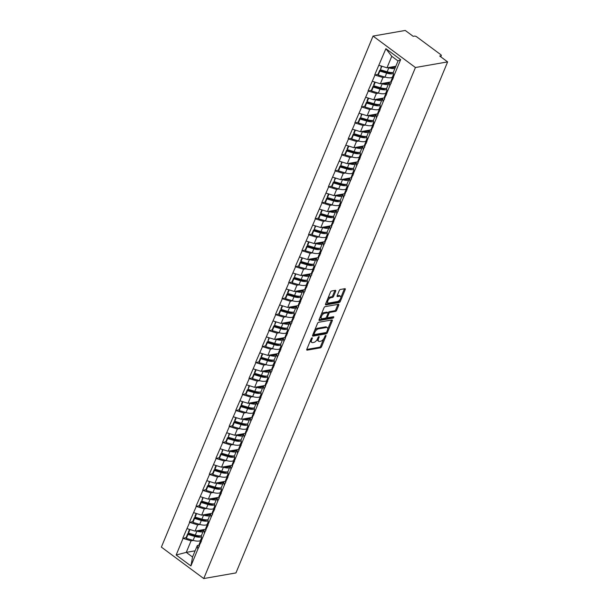 <?xml version="1.0" encoding="UTF-8"?>
<svg xmlns="http://www.w3.org/2000/svg" width="609" height="609" viewBox="0 0 609 609"><rect width="100%" height="100%" fill="white"/><g stroke="black" fill="none" stroke-linecap="round" stroke-linejoin="round"><path stroke-width="0.91" d="M312.052 337.805A0.83 0.403 126.6 0 0 311.245 338.596L306.814 349.277A1.188 0.579 126.6 0 0 306.845 350.099A1.188 0.579 126.6 0 0 307.134 350.152L320.395 347.838A1.188 0.579 126.6 0 0 321.552 346.704L325.975 336.023A0.83 0.403 126.6 0 0 325.952 335.445A0.83 0.403 126.6 0 0 325.754 335.407A0.83 0.403 126.6 0 0 324.947 336.198L324.369 337.584A3.799 1.85 126.6 0 1 320.684 341.215L319.573 341.405A3.799 1.85 126.6 0 1 318.644 341.238A3.799 1.85 126.6 0 1 318.553 338.604L319.124 337.219A0.83 0.403 126.6 0 0 319.101 336.64A0.83 0.403 126.6 0 0 318.903 336.602A0.83 0.403 126.6 0 0 318.096 337.401L317.517 338.779A3.799 1.85 126.6 0 1 313.833 342.41L312.721 342.601A3.799 1.85 126.6 0 1 311.793 342.433A3.799 1.85 126.6 0 1 311.701 339.799L312.272 338.414A0.83 0.403 126.6 0 0 312.25 337.843A0.83 0.403 126.6 0 0 312.052 337.805M335.681 291.224A1.188 0.579 126.6 0 0 335.65 290.402A1.188 0.579 126.6 0 0 335.361 290.348L331.639 290.995A1.188 0.579 126.6 0 0 330.489 292.13L325.571 303.99A1.188 0.579 126.6 0 0 325.602 304.82A1.188 0.579 126.6 0 0 325.899 304.865L339.152 302.551A1.188 0.579 126.6 0 0 340.309 301.417L345.219 289.557A1.188 0.579 126.6 0 0 345.189 288.727A1.188 0.579 126.6 0 0 344.9 288.681L340.408 289.465A1.188 0.579 126.6 0 0 339.259 290.6L337.15 295.677A1.188 0.579 126.6 0 0 337.18 296.499A1.188 0.579 126.6 0 0 337.47 296.553L339.7 296.164A3.174 1.545 126.6 0 1 340.477 296.301A3.174 1.545 126.6 0 1 340.241 299.148A3.174 1.545 126.6 0 1 337.47 301.539L328.746 303.069A3.174 1.545 126.6 0 1 327.969 302.924A3.174 1.545 126.6 0 1 328.205 300.077A3.174 1.545 126.6 0 1 330.969 297.687L332.423 297.436A1.188 0.579 126.6 0 0 333.58 296.301L335.681 291.224L334.836 290.592A1.188 0.579 126.6 0 0 334.897 290.424M447.623 61.89L235.949 572.924L203.749 578.55L415.429 67.515L447.623 61.89L439.698 56.013L440.901 55.8A1.812 0.723 22.5 0 0 441.304 55.548A1.812 0.723 22.5 0 0 440.756 54.658L416.769 36.867A1.812 0.723 22.5 0 0 414.371 36.121L413.176 36.327L405.251 30.45L373.051 36.076L415.429 67.515M318.69 322.26A1.188 0.579 126.6 0 0 317.54 323.394L312.623 335.254A1.188 0.579 126.6 0 0 312.653 336.077A1.188 0.579 126.6 0 0 312.942 336.13L326.203 333.816A1.188 0.579 126.6 0 0 327.36 332.681L332.27 320.814A1.188 0.579 126.6 0 0 332.24 319.991A1.188 0.579 126.6 0 0 331.951 319.938L318.69 322.26M319.101 319.626L324.011 307.758A1.188 0.579 126.6 0 1 325.168 306.624L338.429 304.31A1.188 0.579 126.6 0 1 338.718 304.363A1.188 0.579 126.6 0 1 338.749 305.185L336.648 310.263A1.188 0.579 126.6 0 1 335.49 311.397L330.116 312.333A1.188 0.579 126.6 0 0 328.959 313.468L327.566 316.84A1.188 0.579 126.6 0 0 327.596 317.662A1.188 0.579 126.6 0 0 327.886 317.715L333.488 316.733A0.83 0.403 126.6 0 1 333.686 316.771A0.83 0.403 126.6 0 1 333.625 317.517A0.83 0.403 126.6 0 1 332.902 318.142L319.421 320.501A1.188 0.579 126.6 0 1 319.131 320.448A1.188 0.579 126.6 0 1 319.101 319.626M373.051 36.076L161.377 547.11L203.749 578.55M378.06 74.283L374.969 75.052L382.954 77.541L385.261 77.137M374.71 74.869L385.893 48.682L400.638 59.621L190.914 565.944L176.168 555.005L183.058 538.364L191.051 540.853L193.35 540.449M186.148 537.587L183.058 538.364M182.807 538.173L189.673 522.385L197.666 524.874L199.973 524.471M192.764 521.616L189.673 522.385M189.422 522.195L196.296 506.406L204.281 508.896L206.588 508.492M199.387 505.637L196.296 506.406M196.037 506.224L202.911 490.435L210.904 492.925L213.203 492.521M206.002 489.659L202.911 490.435M202.66 490.245L209.526 474.457L217.52 476.946L219.826 476.542M212.617 473.68L209.526 474.457M209.275 474.266L216.149 458.478L224.135 460.967L226.441 460.564M219.24 457.709L216.149 458.478M215.891 458.295L222.765 442.507L230.758 444.996L233.057 444.593M225.855 441.731L222.765 442.507M222.513 442.317L229.38 426.528L237.373 429.018L239.672 428.614M232.471 425.752L229.38 426.528M229.129 426.338L236.003 410.55L243.988 413.039L246.295 412.636M239.093 409.781L236.003 410.55M235.744 410.367L242.618 394.579L250.603 397.068L252.91 396.665M245.709 393.802L242.618 394.579M242.359 394.388L249.233 378.6L257.226 381.089L259.525 380.686M252.324 377.824L249.233 378.6M248.982 378.41L255.849 362.621L263.842 365.111L266.148 364.707M258.939 361.853L255.849 362.621M255.597 362.439L262.471 346.65L270.457 349.14L272.763 348.736M265.562 345.874L262.471 346.65M262.213 346.46L269.087 330.672L277.08 333.161L279.379 332.758M272.177 329.895L269.087 330.672M268.835 330.481L275.702 314.693L283.695 317.182L286.002 316.779M278.793 313.924L275.702 314.693M275.451 314.51L282.325 298.722L290.31 301.211L292.617 300.808M285.415 297.946L282.325 298.722M282.066 298.532L288.94 282.743L296.933 285.233L299.232 284.829M292.031 281.967L288.94 282.743M288.689 282.553L295.555 266.765L303.548 269.254L305.847 268.851M298.646 265.996L295.555 266.765M295.304 266.582L302.178 250.794L310.164 253.283L312.47 252.88M305.261 250.017L302.178 250.794M301.919 250.603L308.793 234.815L316.779 237.304L319.086 236.901M311.884 234.039L308.793 234.815M308.535 234.625L315.409 218.837L323.402 221.326L325.701 220.922M318.499 218.068L315.409 218.837M315.157 218.654L322.024 202.866L330.017 205.355L332.324 204.951M325.115 202.089L322.024 202.866M321.773 202.675L328.647 186.887L336.632 189.376L338.939 188.973M331.738 186.11L328.647 186.887M328.388 186.697L335.262 170.908L343.255 173.398L345.554 172.994M338.353 170.139L335.262 170.908M335.011 170.726L341.877 154.937L349.87 157.427L352.169 157.023M344.968 154.161L341.877 154.937M341.626 154.747L348.5 138.959L356.486 141.448L358.792 141.044M351.591 138.182L348.5 138.959M348.241 138.768L355.116 122.98L363.109 125.469L365.408 125.066M358.206 122.211L355.116 122.98M354.864 122.797L361.731 107.009L369.724 109.498L372.023 109.095M364.821 106.232L361.731 107.009M361.48 106.819L368.354 91.03L376.339 93.52L378.646 93.116M371.437 90.254L368.354 91.03M368.095 90.84L374.969 75.052M391.039 81.88L389.227 82.192L389.714 85.998M387.126 92.241L386.639 88.442L389.227 82.192M382.954 77.541L380.366 83.791L389.212 82.245M372.381 81.301L380.366 83.791M384.416 97.859L382.612 98.171L383.099 101.969M380.511 108.219L380.024 104.421L382.612 98.171M376.339 93.52L373.751 99.762L382.589 98.224M365.765 97.28L373.751 99.762M377.801 113.83L375.997 114.149L376.476 117.948M373.888 124.198L373.408 120.392L375.997 114.149M369.724 109.498L367.136 115.74L375.974 114.195M359.143 113.251L367.136 115.74M371.185 129.808L369.374 130.12L369.861 133.927M367.273 140.169L366.785 136.37L369.374 130.12M363.109 125.469L360.52 131.719L369.358 130.174M352.527 129.23L360.52 131.719M364.563 145.787L362.758 146.099L363.246 149.898M360.657 156.148L360.17 152.349L362.758 146.099M356.486 141.448L353.898 147.69L362.736 146.152M345.912 145.208L353.898 147.69M357.947 161.758L356.143 162.078L356.623 165.876M354.035 172.126L353.555 168.32L356.143 162.078M349.87 157.427L347.282 163.669L356.12 162.123M339.289 161.179L347.282 163.669M351.332 177.737L349.52 178.049L350.008 181.855M347.419 188.097L346.932 184.299L349.52 178.049M343.255 173.398L340.667 179.647L349.505 178.102M332.674 177.158L340.667 179.647M344.709 193.715L342.905 194.027L343.392 197.826M340.804 204.076L340.317 200.277L342.905 194.027M336.632 189.376L334.044 195.626L342.882 194.081M326.059 193.137L334.044 195.626M338.094 209.686L336.29 210.006L336.769 213.805M334.189 220.055L333.702 216.248L336.29 210.006M330.017 205.355L327.429 211.597L336.267 210.052M319.443 209.108L327.429 211.597M331.479 225.665L329.675 225.977L330.154 229.783M327.566 236.026L327.086 232.227L329.675 225.977M323.402 221.326L320.814 227.576L329.652 226.03M312.82 225.086L320.814 227.576M324.863 241.644L323.052 241.956L323.539 245.754M320.951 252.004L320.463 248.206L323.052 241.956M316.779 237.304L314.198 243.554L323.036 242.009M306.205 241.065L314.198 243.554M318.241 257.615L316.436 257.934L316.924 261.733M314.335 267.983L313.848 264.177L316.436 257.934M310.164 253.283L307.575 259.525L316.414 257.98M299.59 257.036L307.575 259.525M311.625 273.593L309.821 273.905L310.301 277.712M295.403 273.768L294.368 277.476L301.166 279.485A9.911 3.958 22.5 0 0 307.24 280.125L309.821 273.905M303.548 269.254L300.96 275.504L309.798 273.959M307.233 280.155L307.712 283.954M292.967 273.015L300.96 275.504M305.01 289.572L303.198 289.884L303.685 293.683M301.097 299.933L300.61 296.134L303.198 289.884M296.933 285.233L294.345 291.483L303.183 289.937M286.352 288.993L294.345 291.483M298.387 305.543L296.583 305.863L297.07 309.661M294.482 315.911L293.995 312.105L296.583 305.863M290.31 301.211L287.722 307.454L296.56 305.908M279.737 304.964L287.722 307.454M291.772 321.522L289.968 321.834L290.447 325.64M287.859 331.882L287.379 328.084L289.968 321.834M283.695 317.182L281.107 323.432L289.945 321.887M273.114 320.943L281.107 323.432M285.157 337.5L283.345 337.812L283.832 341.611M281.244 347.861L280.764 344.062L283.345 337.812M277.08 333.161L274.492 339.411L283.33 337.866M266.498 336.922L274.492 339.411M278.534 353.471L276.73 353.791L277.217 357.59M274.629 363.839L274.141 360.033L276.73 353.791M270.457 349.14L267.869 355.382L276.707 353.837M259.883 352.893L267.869 355.382M271.918 369.45L270.114 369.762L270.602 373.568M268.013 379.81L267.526 376.012L270.114 369.762M263.842 365.111L261.253 371.361L270.091 369.815M253.268 368.871L261.253 371.361M265.303 385.428L263.499 385.741L263.979 389.539M261.39 395.789L260.911 391.99L263.499 385.741M257.226 381.089L254.638 387.339L263.476 385.794M246.645 384.85L254.638 387.339M258.688 401.4L256.876 401.719L257.363 405.518M254.775 411.768L254.288 407.961L256.876 401.719M250.603 397.068L248.023 403.31L256.861 401.765M240.03 400.821L248.023 403.31M252.065 417.378L250.261 417.698L250.748 421.497M248.16 427.739L247.673 423.94L250.261 417.698M243.988 413.039L241.4 419.289L250.238 417.744M233.414 416.8L241.4 419.289M245.45 433.357L243.646 433.669L244.125 437.468M241.537 443.717L241.057 439.919L243.646 433.669M237.373 429.018L234.785 435.268L243.623 433.722M226.792 432.778L234.785 435.268M238.835 449.328L237.023 449.648L237.51 453.446M234.922 459.696L234.435 455.89L237.023 449.648M230.758 444.996L228.169 451.239L237.008 449.693M220.176 448.749L228.169 451.239M232.212 465.306L230.408 465.626L230.895 469.425M228.306 475.667L227.819 471.868L230.408 465.626M224.135 460.967L221.547 467.217L230.385 465.672M213.561 464.728L221.547 467.217M225.596 481.285L223.792 481.597L224.272 485.396M221.691 491.646L221.204 487.847L223.792 481.597M217.52 476.946L214.931 483.196L223.769 481.65M206.938 480.707L214.931 483.196M218.981 497.256L217.169 497.576L217.657 501.374M215.068 507.624L214.589 503.818L217.169 497.576M210.904 492.925L208.316 499.167L217.154 497.622M200.323 496.678L208.316 499.167M212.358 513.235L210.554 513.554L211.041 517.353M196.136 513.41L194.941 516.295L195.108 517.125L201.899 519.127A9.911 3.958 22.5 0 0 207.981 519.766L210.554 513.554M204.281 508.896L201.693 515.145L210.539 513.6M207.966 519.797L208.453 523.595M193.708 512.656L201.693 515.145M205.743 529.213L203.939 529.525L204.426 533.324M201.838 539.574L201.351 535.775L203.939 529.525M197.666 524.874L195.078 531.124L203.916 529.579M187.092 528.635L195.078 531.124M199.128 545.184L197.324 545.504L197.803 549.303M191.051 540.853L186.278 552.371L192.551 557.022L197.324 545.504M195.116 550.825L186.278 552.371L176.168 555.005M192.551 557.022L190.914 565.944M393.741 76.27L393.262 72.463L398.027 60.946L391.762 56.294L386.989 67.812L395.827 66.267M398.027 60.946L400.638 59.621M378.996 65.323L386.989 67.812M385.893 48.682L391.762 56.294M197.438 535.615L195.748 535.912M204.053 519.637L202.363 519.934M210.676 503.666L208.978 503.955M217.291 487.687L215.601 487.984M223.906 471.709L222.216 472.005M230.529 455.738L228.832 456.027M237.145 439.759L235.455 440.056M243.76 423.78L242.07 424.077M250.375 407.809L248.685 408.099M256.998 391.831L255.308 392.127M263.613 375.852L261.923 376.149M270.229 359.881L268.539 360.17M276.851 343.902L275.154 344.199M283.467 327.924L281.777 328.221M290.082 311.953L288.392 312.242M296.697 295.974L295.007 296.271M303.32 279.995L301.63 280.292M309.935 264.024L308.245 264.314M316.551 248.046L314.861 248.343M323.173 232.067L321.483 232.364M329.789 216.096L328.099 216.385M336.404 200.117L334.714 200.414M343.027 184.139L341.329 184.436M349.642 168.168L347.952 168.457M356.257 152.189L354.567 152.486M362.873 136.21L361.183 136.507M369.496 120.239L367.806 120.529M376.111 104.261L374.421 104.558M382.726 88.282L381.036 88.579M389.349 72.311L387.651 72.6M310.529 340.317A3.799 1.85 126.6 0 0 310.948 341.809L311.793 342.433M317.388 339.084A3.799 1.85 126.6 0 0 317.799 340.606L318.644 341.238M306.761 349.444L319.55 347.206A1.188 0.579 126.6 0 0 320.707 346.072L323.722 338.787M327.711 329.149L331.425 320.189A1.188 0.579 126.6 0 0 331.486 320.022M312.569 335.422L325.358 333.184A1.188 0.579 126.6 0 0 326.363 332.339M314.115 333.968A0.83 0.403 126.6 0 0 314.137 334.547A0.83 0.403 126.6 0 0 314.335 334.585L325.982 332.544A0.83 0.403 126.6 0 0 326.789 331.753L327.391 330.299A3.799 1.85 126.6 0 0 327.292 327.657A3.799 1.85 126.6 0 0 326.363 327.49L318.408 328.883A3.799 1.85 126.6 0 0 314.716 332.514L314.115 333.968L313.384 333.428M327.292 327.657L326.447 327.033A3.799 1.85 126.6 0 0 325.518 326.866L326.363 327.49M314.518 330.679A3.799 1.85 126.6 0 1 317.563 328.251L325.518 326.866M328.03 313.049L328.114 312.843A1.188 0.579 126.6 0 1 329.263 311.709L334.646 310.765A1.188 0.579 126.6 0 0 335.795 309.631L337.904 304.561A1.188 0.579 126.6 0 0 337.957 304.393M326.622 316.809A1.188 0.579 126.6 0 0 326.751 317.03L327.596 317.662M319.04 319.786L332.057 317.517A0.83 0.403 126.6 0 0 332.796 316.855M324.536 313.315A3.174 1.545 126.6 0 0 321.765 315.706A3.174 1.545 126.6 0 0 321.529 318.553A3.174 1.545 126.6 0 0 322.306 318.69L325.381 318.149A1.188 0.579 126.6 0 0 326.538 317.015L327.931 313.65A1.188 0.579 126.6 0 0 327.901 312.828A1.188 0.579 126.6 0 0 327.612 312.775L324.536 313.315L323.683 312.683A3.174 1.545 126.6 0 0 321.118 314.746M320.334 316.642A3.174 1.545 126.6 0 0 320.684 317.921L321.529 318.553M327.901 312.828L327.056 312.196A1.188 0.579 126.6 0 0 326.759 312.143L327.612 312.775M323.683 312.683L326.759 312.143M327.65 298.989A3.174 1.545 126.6 0 1 330.124 297.055L331.578 296.804A1.188 0.579 126.6 0 0 332.735 295.669L334.836 290.592M326.759 301.135A3.174 1.545 126.6 0 0 327.117 302.3L327.969 302.924M340.477 296.301L339.632 295.669A3.174 1.545 126.6 0 0 338.855 295.532L339.7 296.164M337.097 295.837L338.855 295.532M340.842 297.466L344.374 288.925A1.188 0.579 126.6 0 0 344.435 288.757M325.518 304.157L338.307 301.919A1.188 0.579 126.6 0 0 339.464 300.785L339.951 299.605M203.741 530.005L202.721 530.538A8.1 3.235 -157.5 0 1 197.895 530.629M200.734 540.449L200.407 540.625A9.911 3.958 -157.5 0 1 193.099 540.373L186.308 538.371L187.937 534.428L194.735 536.43A9.911 3.958 22.5 0 0 201.495 536.902M186.308 538.371L186.141 537.549L187.778 533.606L187.937 534.428M200.468 535.844A8.1 3.235 22.5 0 1 194.568 535.608L187.778 533.606M201.29 539.536A9.911 3.958 22.5 0 0 200.863 540.137A9.911 3.958 22.5 0 0 200.742 540.891L200.841 542.779M200.863 540.137L199.227 544.081A9.911 3.958 22.5 0 0 199.105 544.834L199.204 546.722M202.995 531.802A9.911 3.958 -157.5 0 1 196.92 531.155L196.159 530.934M201.663 538.211L201.412 538.805A9.911 3.958 22.5 0 0 201.29 539.559L201.389 541.447M189.521 529.388L188.326 532.274L188.493 533.096L195.283 535.098A9.911 3.958 22.5 0 0 201.366 535.745M188.493 533.096L189.97 529.525M210.356 514.034L209.336 514.559A8.1 3.235 -157.5 0 1 204.51 514.651M207.349 524.478L207.022 524.646A9.911 3.958 -157.5 0 1 199.714 524.395L192.924 522.393L194.553 518.449L201.351 520.459A9.911 3.958 22.5 0 0 208.111 520.931M192.924 522.393L192.756 521.57L194.393 517.627L194.553 518.449M207.09 519.865A8.1 3.235 22.5 0 1 201.183 519.629L194.393 517.627M207.913 523.565A9.911 3.958 22.5 0 0 207.479 524.166A9.911 3.958 22.5 0 0 207.357 524.912L207.456 526.8M207.479 524.166L205.85 528.11A9.911 3.958 22.5 0 0 205.728 528.856L205.827 530.744M209.61 515.823A9.911 3.958 -157.5 0 1 203.535 515.184L202.774 514.955M208.278 522.233L208.034 522.834A9.911 3.958 22.5 0 0 207.913 523.58L208.012 525.468M195.108 517.125L196.585 513.554M216.971 498.055L215.959 498.581A8.1 3.235 -157.5 0 1 211.133 498.68M213.972 508.5L213.637 508.675A9.911 3.958 -157.5 0 1 206.337 508.424L199.539 506.422L201.176 502.478L207.966 504.48A9.911 3.958 22.5 0 0 214.733 504.952M199.539 506.422L199.379 505.592L201.008 501.649L201.176 502.478M213.706 503.894A8.1 3.235 22.5 0 1 207.806 503.658L201.008 501.649M214.893 506.262L214.65 506.855A9.911 3.958 22.5 0 0 214.528 507.609A9.911 3.958 22.5 0 0 214.102 508.188A9.911 3.958 22.5 0 0 213.98 508.941L214.079 510.822M214.102 508.188L212.465 512.131A9.911 3.958 22.5 0 0 212.343 512.877L212.442 514.765M216.233 499.844A9.911 3.958 -157.5 0 1 210.151 499.205L209.389 498.984M214.939 506.612L214.627 509.497M202.751 497.439L201.724 501.146L208.522 503.148A9.911 3.958 22.5 0 0 214.596 503.788M201.724 501.146L203.2 497.576M223.594 482.077L222.574 482.61A8.1 3.235 -157.5 0 1 217.748 482.701M220.587 492.521L220.26 492.696A9.911 3.958 -157.5 0 1 212.952 492.445L206.162 490.443L207.791 486.5L214.589 488.502A9.911 3.958 22.5 0 0 221.349 488.974M206.162 490.443L205.994 489.621L207.623 485.678L207.791 486.5M220.321 487.916A8.1 3.235 22.5 0 1 214.421 487.68L207.623 485.678M221.516 490.283L221.265 490.877A9.911 3.958 22.5 0 0 221.143 491.63A9.911 3.958 22.5 0 0 220.717 492.209A9.911 3.958 22.5 0 0 220.595 492.963L220.694 494.851M220.717 492.209L219.08 496.152A9.911 3.958 22.5 0 0 218.958 496.906L219.057 498.794M222.848 483.873A9.911 3.958 -157.5 0 1 216.774 483.226L216.005 483.006M221.562 490.633L221.242 493.518M209.374 481.46L208.339 485.167L215.137 487.17A9.911 3.958 22.5 0 0 221.219 487.817M208.339 485.167L209.823 481.597M230.21 466.106L229.19 466.631A8.1 3.235 -157.5 0 1 224.363 466.722M227.203 476.55L226.875 476.718A9.911 3.958 -157.5 0 1 219.567 476.466L212.777 474.464L214.406 470.521L221.204 472.531A9.911 3.958 22.5 0 0 227.964 473.003M212.777 474.464L212.61 473.642L214.246 469.699L214.406 470.521M226.936 471.937A8.1 3.235 22.5 0 1 221.037 471.701L214.246 469.699M227.758 475.637A9.911 3.958 22.5 0 0 227.332 476.238A9.911 3.958 22.5 0 0 227.21 476.984L227.309 478.872M227.332 476.238L225.703 480.181A9.911 3.958 22.5 0 0 225.581 480.927L225.68 482.815M229.464 467.895A9.911 3.958 -157.5 0 1 223.389 467.255L222.628 467.027M228.131 474.304L227.888 474.906A9.911 3.958 22.5 0 0 227.766 475.652L227.865 477.54M215.989 465.482L214.794 468.367L214.962 469.196L221.752 471.199A9.911 3.958 22.5 0 0 227.835 471.838M214.962 469.196L216.439 465.626M236.825 450.127L235.812 450.652A8.1 3.235 -157.5 0 1 230.986 450.751M233.818 460.571L233.491 460.747A9.911 3.958 -157.5 0 1 226.19 460.495L219.392 458.493L221.029 454.55L227.819 456.552A9.911 3.958 22.5 0 0 234.579 457.024M219.392 458.493L219.232 457.663L220.861 453.72L221.029 454.55M233.559 455.966A8.1 3.235 22.5 0 1 227.659 455.722L220.861 453.72M234.381 459.658A9.911 3.958 22.5 0 0 233.947 460.259A9.911 3.958 22.5 0 0 233.826 461.013L233.925 462.893M233.947 460.259L232.318 464.203A9.911 3.958 22.5 0 0 232.196 464.949L232.295 466.837M236.086 451.916A9.911 3.958 -157.5 0 1 230.004 451.277L229.243 451.048M234.747 458.333L234.503 458.927A9.911 3.958 22.5 0 0 234.381 459.681L234.48 461.569M222.605 449.511L221.577 453.218L228.375 455.22A9.911 3.958 22.5 0 0 234.45 455.859M221.577 453.218L223.054 449.648M243.44 434.148L242.428 434.681A8.1 3.235 -157.5 0 1 237.601 434.773M240.441 444.593L240.106 444.768A9.911 3.958 -157.5 0 1 232.805 444.517L226.008 442.515L227.644 438.571L234.435 440.573A9.911 3.958 22.5 0 0 241.202 441.045M226.008 442.515L225.848 441.692L227.477 437.749L227.644 438.571M240.174 439.987A8.1 3.235 22.5 0 1 234.275 439.751L227.477 437.749M241.37 442.355L241.118 442.949A9.911 3.958 22.5 0 0 240.997 443.702A9.911 3.958 22.5 0 0 240.57 444.281A9.911 3.958 22.5 0 0 240.448 445.034L240.547 446.922M240.57 444.281L238.934 448.224A9.911 3.958 22.5 0 0 238.812 448.978L238.911 450.866M242.702 435.945A9.911 3.958 -157.5 0 1 236.619 435.298L235.858 435.077M241.408 442.705L241.095 445.59M229.228 433.532L228.192 437.239L234.99 439.241A9.911 3.958 22.5 0 0 241.065 439.888M228.192 437.239L229.677 433.669M250.063 418.177L249.043 418.703A8.1 3.235 -157.5 0 1 244.217 418.794M247.056 428.622L246.729 428.789A9.911 3.958 -157.5 0 1 239.421 428.538L232.63 426.536L234.259 422.593L241.057 424.595A9.911 3.958 22.5 0 0 247.817 425.074M232.63 426.536L232.463 425.714L234.1 421.771L234.259 422.593M246.79 424.009A8.1 3.235 22.5 0 1 240.89 423.773L234.1 421.771M247.612 427.708A9.911 3.958 22.5 0 0 247.185 428.31A9.911 3.958 22.5 0 0 247.064 429.056L247.163 430.944M247.185 428.31L245.549 432.253A9.911 3.958 22.5 0 0 245.435 432.999L245.534 434.887M249.317 419.966A9.911 3.958 -157.5 0 1 243.242 419.327L242.481 419.099M247.985 426.376L247.734 426.978A9.911 3.958 22.5 0 0 247.619 427.724L247.718 429.611M235.843 417.553L234.648 420.438L234.815 421.268L241.606 423.27A9.911 3.958 22.5 0 0 247.688 423.91M234.815 421.268L236.292 417.698M256.678 402.199L255.658 402.724A8.1 3.235 -157.5 0 1 250.832 402.823M253.671 412.643L253.344 412.818A9.911 3.958 -157.5 0 1 246.044 412.567L239.246 410.565L240.882 406.622L247.673 408.624A9.911 3.958 22.5 0 0 254.433 409.096M239.246 410.565L239.078 409.735L240.715 405.792L240.882 406.622M253.413 408.038A8.1 3.235 22.5 0 1 247.505 407.794L240.715 405.792M254.235 411.73A9.911 3.958 22.5 0 0 253.801 412.331A9.911 3.958 22.5 0 0 253.679 413.077L253.778 414.965M253.801 412.331L252.172 416.274A9.911 3.958 22.5 0 0 252.05 417.02L252.149 418.908M255.94 403.988A9.911 3.958 -157.5 0 1 249.857 403.348L249.096 403.12M254.6 410.405L254.356 410.999A9.911 3.958 22.5 0 0 254.235 411.753L254.334 413.64M242.458 401.582L241.263 404.46L241.43 405.289L248.228 407.292A9.911 3.958 22.5 0 0 254.303 407.931M241.43 405.289L242.907 401.719M263.294 386.22L262.281 386.753A8.1 3.235 -157.5 0 1 257.455 386.844M260.294 396.665L259.959 396.84A9.911 3.958 -157.5 0 1 252.659 396.588L245.861 394.586L247.498 390.643L254.288 392.645A9.911 3.958 22.5 0 0 261.055 393.117M245.861 394.586L245.701 393.764L247.33 389.821L247.498 390.643M260.028 392.059A8.1 3.235 22.5 0 1 254.128 391.823L247.33 389.821M260.85 395.751A9.911 3.958 22.5 0 0 260.424 396.352A9.911 3.958 22.5 0 0 260.302 397.106L260.401 398.994M260.424 396.352L258.787 400.296A9.911 3.958 22.5 0 0 258.665 401.049L258.764 402.937M262.555 388.017A9.911 3.958 -157.5 0 1 256.473 387.37L255.711 387.149M261.215 394.426L260.972 395.02A9.911 3.958 22.5 0 0 260.85 395.774L260.949 397.662M249.081 385.604L248.046 389.311L254.844 391.313A9.911 3.958 22.5 0 0 260.918 391.96M248.046 389.311L249.523 385.741M269.916 370.249L268.896 370.774A8.1 3.235 -157.5 0 1 264.07 370.866M266.909 380.694L266.582 380.861A9.911 3.958 -157.5 0 1 259.274 380.61L252.484 378.608L254.113 374.664L260.911 376.666A9.911 3.958 22.5 0 0 267.671 377.146M252.484 378.608L252.316 377.786L253.953 373.842L254.113 374.664M266.643 376.08A8.1 3.235 22.5 0 1 260.743 375.844L253.953 373.842M267.838 378.448L267.587 379.049A9.911 3.958 22.5 0 0 267.465 379.795A9.911 3.958 22.5 0 0 267.039 380.381A9.911 3.958 22.5 0 0 266.917 381.127L267.016 383.015M267.039 380.381L265.402 384.325A9.911 3.958 22.5 0 0 265.28 385.071L265.379 386.959M269.17 372.038A9.911 3.958 -157.5 0 1 263.096 371.399L262.334 371.17M267.884 378.798L267.564 381.683M255.696 369.625L254.501 372.51L254.669 373.34L261.459 375.342A9.911 3.958 22.5 0 0 267.541 375.981M254.669 373.34L256.145 369.77M276.532 354.271L275.512 354.796A8.1 3.235 -157.5 0 1 270.685 354.895M273.525 364.715L273.197 364.89A9.911 3.958 -157.5 0 1 265.889 364.639L259.099 362.637L260.728 358.693L267.526 360.695A9.911 3.958 22.5 0 0 274.286 361.167M259.099 362.637L258.932 361.807L260.568 357.864L260.728 358.693M273.266 360.109A8.1 3.235 22.5 0 1 267.359 359.866L260.568 357.864M274.088 363.801A9.911 3.958 22.5 0 0 273.654 364.403A9.911 3.958 22.5 0 0 273.532 365.149L273.631 367.037M273.654 364.403L272.025 368.346A9.911 3.958 22.5 0 0 271.903 369.092L272.002 370.98M275.786 356.059A9.911 3.958 -157.5 0 1 269.711 355.42L268.95 355.192M274.453 362.477L274.21 363.071A9.911 3.958 22.5 0 0 274.088 363.824L274.187 365.712M262.312 353.654L261.116 356.531L261.284 357.361L268.074 359.363A9.911 3.958 22.5 0 0 274.157 360.003M261.284 357.361L262.761 353.791M283.147 338.292L282.134 338.825A8.1 3.235 -157.5 0 1 277.308 338.916M280.14 348.736L279.813 348.911A9.911 3.958 -157.5 0 1 272.512 348.66L265.714 346.658L267.351 342.715L274.141 344.717A9.911 3.958 22.5 0 0 280.901 345.189M265.714 346.658L265.554 345.836L267.184 341.893L267.351 342.715M279.881 344.131A8.1 3.235 22.5 0 1 273.981 343.895L267.184 341.893M280.703 347.823A9.911 3.958 22.5 0 0 280.277 348.424A9.911 3.958 22.5 0 0 280.155 349.178L280.254 351.066M280.277 348.424L278.64 352.367A9.911 3.958 22.5 0 0 278.519 353.121L278.618 355.009M282.409 340.088A9.911 3.958 -157.5 0 1 276.326 339.441L275.565 339.221M281.069 346.498L280.825 347.092A9.911 3.958 22.5 0 0 280.703 347.846L280.802 349.733M268.927 337.675L267.899 341.383L274.697 343.385A9.911 3.958 22.5 0 0 280.772 344.032M267.899 341.383L269.376 337.812M289.77 322.321L288.75 322.846A8.1 3.235 -157.5 0 1 283.923 322.937M286.763 332.765L286.436 332.933A9.911 3.958 -157.5 0 1 279.128 332.681L272.33 330.679L273.966 326.736L280.764 328.738A9.911 3.958 22.5 0 0 287.524 329.218M272.33 330.679L272.17 329.857L273.799 325.914L273.966 326.736M286.496 328.152A8.1 3.235 22.5 0 1 280.597 327.916L273.799 325.914M287.692 330.52L287.44 331.121A9.911 3.958 22.5 0 0 287.319 331.867A9.911 3.958 22.5 0 0 286.892 332.453A9.911 3.958 22.5 0 0 286.77 333.199L286.869 335.087M286.892 332.453L285.256 336.396A9.911 3.958 22.5 0 0 285.134 337.142L285.233 339.03M289.024 324.11A9.911 3.958 -157.5 0 1 282.949 323.47L282.18 323.242M287.737 330.87L287.418 333.755M275.55 321.697L274.514 325.404L281.312 327.414A9.911 3.958 22.5 0 0 287.395 328.053M274.514 325.404L275.999 321.841M296.385 306.342L295.365 306.867A8.1 3.235 -157.5 0 1 290.539 306.966M293.378 316.787L293.051 316.962A9.911 3.958 -157.5 0 1 285.743 316.71L278.952 314.708L280.582 310.765L287.379 312.767A9.911 3.958 22.5 0 0 294.139 313.239M278.952 314.708L278.785 313.879L280.422 309.935L280.582 310.765M293.112 312.181A8.1 3.235 22.5 0 1 287.212 311.937L280.422 309.935M293.934 315.873A9.911 3.958 22.5 0 0 293.508 316.474A9.911 3.958 22.5 0 0 293.386 317.22L293.485 319.108M293.508 316.474L291.878 320.418A9.911 3.958 22.5 0 0 291.757 321.164L291.856 323.052M295.639 308.131A9.911 3.958 -157.5 0 1 289.564 307.492L288.803 307.263M294.307 314.548L294.063 315.142A9.911 3.958 22.5 0 0 293.941 315.896L294.04 317.784M282.165 305.726L280.97 308.603L281.137 309.433L287.928 311.435A9.911 3.958 22.5 0 0 294.01 312.074M281.137 309.433L282.614 305.863M303 290.364L301.988 290.896A8.1 3.235 -157.5 0 1 297.162 290.988M299.993 300.808L299.666 300.983A9.911 3.958 -157.5 0 1 292.366 300.732L285.568 298.73L287.204 294.786L293.995 296.789A9.911 3.958 22.5 0 0 300.755 297.261M285.568 298.73L285.4 297.908L287.037 293.964L287.204 294.786M299.735 296.202A8.1 3.235 22.5 0 1 293.835 295.966L287.037 293.964M300.557 299.894A9.911 3.958 22.5 0 0 300.123 300.496A9.911 3.958 22.5 0 0 300.001 301.249L300.1 303.137M300.123 300.496L298.494 304.439A9.911 3.958 22.5 0 0 298.372 305.193L298.471 307.081M302.262 292.16A9.911 3.958 -157.5 0 1 296.18 291.513L295.418 291.292M300.922 298.57L300.679 299.164A9.911 3.958 22.5 0 0 300.557 299.917L300.656 301.805M288.78 289.747L287.585 292.632L287.752 293.454L294.55 295.456A9.911 3.958 22.5 0 0 300.625 296.103M287.752 293.454L289.229 289.884M309.616 274.393L308.603 274.918A8.1 3.235 -157.5 0 1 303.777 275.009M306.616 284.837L306.281 285.004A9.911 3.958 -157.5 0 1 298.981 284.753L292.183 282.751L293.82 278.808L300.61 280.81A9.911 3.958 22.5 0 0 307.378 281.289M292.183 282.751L292.023 281.929L293.652 277.986L293.82 278.808M306.35 280.224A8.1 3.235 22.5 0 1 300.45 279.988L293.652 277.986M307.172 283.916A9.911 3.958 22.5 0 0 306.746 284.525A9.911 3.958 22.5 0 0 306.624 285.271L306.723 287.159M306.746 284.525L305.109 288.468A9.911 3.958 22.5 0 0 304.987 289.214L305.086 291.102M308.877 276.182A9.911 3.958 -157.5 0 1 302.795 275.542L302.034 275.314M307.545 282.591L307.294 283.193A9.911 3.958 22.5 0 0 307.172 283.939L307.271 285.827M294.368 277.476L295.852 273.913M316.238 258.414L315.218 258.939A8.1 3.235 -157.5 0 1 310.392 259.038M313.232 268.858L312.904 269.033A9.911 3.958 -157.5 0 1 305.596 268.782L298.806 266.78L300.435 262.837L307.233 264.839A9.911 3.958 22.5 0 0 313.993 265.311M298.806 266.78L298.638 265.95L300.275 262.007L300.435 262.837M312.965 264.253A8.1 3.235 22.5 0 1 307.065 264.009L300.275 262.007M314.16 266.62L313.909 267.214A9.911 3.958 22.5 0 0 313.787 267.968A9.911 3.958 22.5 0 0 313.361 268.546A9.911 3.958 22.5 0 0 313.239 269.292L313.338 271.18M313.361 268.546L311.724 272.489A9.911 3.958 22.5 0 0 311.61 273.235L311.709 275.123M315.492 260.203A9.911 3.958 -157.5 0 1 309.418 259.563L308.656 259.335M314.206 266.97L313.886 269.856M302.018 257.797L300.823 260.675L300.991 261.505L307.781 263.507A9.911 3.958 22.5 0 0 313.863 264.146M300.991 261.505L302.467 257.934M322.854 242.435L321.834 242.968A8.1 3.235 -157.5 0 1 317.007 243.06M319.847 252.88L319.519 253.055A9.911 3.958 -157.5 0 1 312.211 252.804L305.421 250.801L307.058 246.858L313.848 248.86A9.911 3.958 22.5 0 0 320.608 249.332M305.421 250.801L305.254 249.979L306.89 246.036L307.058 246.858M319.588 248.274A8.1 3.235 22.5 0 1 313.681 248.038L306.89 246.036M320.776 250.642L320.532 251.235A9.911 3.958 22.5 0 0 320.41 251.989A9.911 3.958 22.5 0 0 319.976 252.568A9.911 3.958 22.5 0 0 319.854 253.321L319.953 255.209M319.976 252.568L318.347 256.511A9.911 3.958 22.5 0 0 318.225 257.264L318.324 259.152M322.115 244.232A9.911 3.958 -157.5 0 1 316.033 243.585L315.272 243.364M320.821 250.992L320.509 253.877M308.634 241.819L307.438 244.704L307.606 245.526L314.396 247.528A9.911 3.958 22.5 0 0 320.479 248.175M307.606 245.526L309.083 241.956M329.469 226.464L328.457 226.99A8.1 3.235 -157.5 0 1 323.63 227.081M326.47 236.909L326.135 237.076A9.911 3.958 -157.5 0 1 318.834 236.825L312.036 234.823L313.673 230.88L320.463 232.882A9.911 3.958 22.5 0 0 327.231 233.361M312.036 234.823L311.877 234.001L313.506 230.057L313.673 230.88M326.203 232.295A8.1 3.235 22.5 0 1 320.304 232.059L313.506 230.057M327.025 235.987A9.911 3.958 22.5 0 0 326.599 236.596A9.911 3.958 22.5 0 0 326.477 237.343L326.576 239.23M326.599 236.596L324.962 240.54A9.911 3.958 22.5 0 0 324.841 241.286L324.94 243.174M328.731 228.253A9.911 3.958 -157.5 0 1 322.648 227.614L321.887 227.385M327.391 234.663L327.147 235.264A9.911 3.958 22.5 0 0 327.025 236.01L327.124 237.898M315.256 225.84L314.221 229.547L321.019 231.557A9.911 3.958 22.5 0 0 327.094 232.196M314.221 229.547L315.698 225.985M336.092 210.486L335.072 211.011A8.1 3.235 -157.5 0 1 330.245 211.11M333.085 220.93L332.758 221.105A9.911 3.958 -157.5 0 1 325.45 220.854L318.659 218.852L320.288 214.908L327.086 216.911A9.911 3.958 22.5 0 0 333.846 217.383M318.659 218.852L318.492 218.022L320.128 214.079L320.288 214.908M332.818 216.324A8.1 3.235 22.5 0 1 326.919 216.081L320.128 214.079M333.641 220.016A9.911 3.958 22.5 0 0 333.214 220.618A9.911 3.958 22.5 0 0 333.093 221.364L333.192 223.252M333.214 220.618L331.578 224.561A9.911 3.958 22.5 0 0 331.456 225.307L331.555 227.195M335.346 212.275A9.911 3.958 -157.5 0 1 329.271 211.635L328.51 211.407M334.014 218.692L333.762 219.286A9.911 3.958 22.5 0 0 333.641 220.039L333.74 221.927M321.872 209.869L320.677 212.747L320.844 213.576L327.634 215.578A9.911 3.958 22.5 0 0 333.717 216.218M320.844 213.576L322.321 210.006M342.707 194.507L341.687 195.04A8.1 3.235 -157.5 0 1 336.861 195.131M339.7 204.951L339.373 205.126A9.911 3.958 -157.5 0 1 332.065 204.875L325.275 202.873L326.904 198.93L333.702 200.932A9.911 3.958 22.5 0 0 340.461 201.404M325.275 202.873L325.107 202.051L326.744 198.108L326.904 198.93M339.441 200.346A8.1 3.235 22.5 0 1 333.534 200.11L326.744 198.108M340.629 202.713L340.385 203.307A9.911 3.958 22.5 0 0 340.264 204.061A9.911 3.958 22.5 0 0 339.83 204.639A9.911 3.958 22.5 0 0 339.708 205.393L339.807 207.281M339.83 204.639L338.201 208.582A9.911 3.958 22.5 0 0 338.079 209.336L338.178 211.224M341.961 196.304A9.911 3.958 -157.5 0 1 335.886 195.656L335.125 195.436M340.675 203.063L340.362 205.949M328.487 193.89L327.292 196.776L327.459 197.598L334.25 199.6A9.911 3.958 22.5 0 0 340.332 200.247M327.459 197.598L328.936 194.027M349.322 178.536L348.31 179.061A8.1 3.235 -157.5 0 1 343.484 179.153M346.315 188.98L345.988 189.148A9.911 3.958 -157.5 0 1 338.688 188.897L331.89 186.894L333.526 182.951L340.317 184.953A9.911 3.958 22.5 0 0 347.077 185.433M331.89 186.894L331.73 186.072L333.359 182.129L333.526 182.951M346.057 184.367A8.1 3.235 22.5 0 1 340.157 184.131L333.359 182.129M347.244 186.735L347.001 187.336A9.911 3.958 22.5 0 0 346.879 188.082A9.911 3.958 22.5 0 0 346.445 188.668A9.911 3.958 22.5 0 0 346.331 189.414L346.43 191.302M346.445 188.668L344.816 192.611A9.911 3.958 22.5 0 0 344.694 193.357L344.793 195.245M348.584 180.325A9.911 3.958 -157.5 0 1 342.502 179.685L341.74 179.457M347.29 187.085L346.978 189.97M335.102 177.912L334.075 181.619L340.873 183.629A9.911 3.958 22.5 0 0 346.947 184.268M334.075 181.619L335.551 178.056M355.945 162.557L354.925 163.083A8.1 3.235 -157.5 0 1 350.099 163.182M352.938 173.002L352.611 173.177A9.911 3.958 -157.5 0 1 345.303 172.926L338.505 170.923L340.142 166.98L346.94 168.982A9.911 3.958 22.5 0 0 353.7 169.454M338.505 170.923L338.345 170.094L339.974 166.15L340.142 166.98M352.672 168.396A8.1 3.235 22.5 0 1 346.772 168.153L339.974 166.15M353.494 172.088A9.911 3.958 22.5 0 0 353.068 172.69A9.911 3.958 22.5 0 0 352.946 173.436L353.045 175.323M353.068 172.69L351.431 176.633A9.911 3.958 22.5 0 0 351.309 177.379L351.408 179.267M355.199 164.346A9.911 3.958 -157.5 0 1 349.124 163.707L348.356 163.478M353.867 170.764L353.616 171.357A9.911 3.958 22.5 0 0 353.494 172.111L353.593 173.991M341.725 161.941L340.69 165.648L347.488 167.65A9.911 3.958 22.5 0 0 353.563 168.29M340.69 165.648L342.174 162.078M362.561 146.579L361.54 147.112A8.1 3.235 -157.5 0 1 356.714 147.203M359.554 157.023L359.226 157.198A9.911 3.958 -157.5 0 1 351.918 156.947L345.128 154.945L346.757 151.002L353.555 153.004A9.911 3.958 22.5 0 0 360.315 153.476M345.128 154.945L344.96 154.123L346.597 150.179L346.757 151.002M359.287 152.417A8.1 3.235 22.5 0 1 353.387 152.181L346.597 150.179M360.109 156.11A9.911 3.958 22.5 0 0 359.683 156.711A9.911 3.958 22.5 0 0 359.561 157.465L359.66 159.352M359.683 156.711L358.054 160.654A9.911 3.958 22.5 0 0 357.932 161.408L358.031 163.296M361.815 148.375A9.911 3.958 -157.5 0 1 355.74 147.728L354.978 147.507M360.482 154.785L360.239 155.379A9.911 3.958 22.5 0 0 360.117 156.132L360.216 158.02M348.34 145.962L347.145 148.847L347.313 149.669L354.103 151.671A9.911 3.958 22.5 0 0 360.185 152.319M347.313 149.669L348.79 146.099M369.176 130.608L368.163 131.133A8.1 3.235 -157.5 0 1 363.329 131.224M366.169 141.052L365.842 141.219A9.911 3.958 -157.5 0 1 358.541 140.968L351.743 138.966L353.38 135.023L360.17 137.025A9.911 3.958 22.5 0 0 366.93 137.505M351.743 138.966L351.576 138.144L353.212 134.201L353.38 135.023M365.91 136.439A8.1 3.235 22.5 0 1 360.01 136.203L353.212 134.201M367.098 138.806L366.854 139.408A9.911 3.958 22.5 0 0 366.732 140.154A9.911 3.958 22.5 0 0 366.298 140.74A9.911 3.958 22.5 0 0 366.176 141.486L366.275 143.374M366.298 140.74L364.669 144.683A9.911 3.958 22.5 0 0 364.547 145.429L364.646 147.317M368.437 132.397A9.911 3.958 -157.5 0 1 362.355 131.757L361.594 131.529M367.143 139.156L366.831 142.042M354.956 129.983L353.76 132.869L353.928 133.691L360.726 135.7A9.911 3.958 22.5 0 0 366.801 136.34M353.928 133.691L355.405 130.128M375.791 114.629L374.779 115.154A8.1 3.235 -157.5 0 1 369.952 115.246M372.792 125.073L372.457 125.248A9.911 3.958 -157.5 0 1 365.156 124.997L358.358 122.995L359.995 119.052L366.785 121.054A9.911 3.958 22.5 0 0 373.553 121.526M358.358 122.995L358.199 122.165L359.828 118.222L359.995 119.052M372.525 120.468A8.1 3.235 22.5 0 1 366.626 120.224L359.828 118.222M373.347 124.16A9.911 3.958 22.5 0 0 372.921 124.761A9.911 3.958 22.5 0 0 372.799 125.507L372.898 127.395M372.921 124.761L371.284 128.705A9.911 3.958 22.5 0 0 371.163 129.451L371.262 131.338M375.053 116.418A9.911 3.958 -157.5 0 1 368.97 115.779L368.209 115.55M373.72 122.835L373.469 123.429A9.911 3.958 22.5 0 0 373.347 124.183L373.446 126.063M361.579 114.012L360.543 117.72L367.341 119.722A9.911 3.958 22.5 0 0 373.416 120.361M360.543 117.72L362.02 114.149M382.414 98.65L381.394 99.183A8.1 3.235 -157.5 0 1 376.568 99.275M379.407 109.095L379.08 109.27A9.911 3.958 -157.5 0 1 371.772 109.019L364.981 107.017L366.61 103.073L373.408 105.075A9.911 3.958 22.5 0 0 380.168 105.547M364.981 107.017L364.814 106.194L366.451 102.251L366.61 103.073M379.141 104.489A8.1 3.235 22.5 0 1 373.241 104.253L366.451 102.251M379.963 108.181A9.911 3.958 22.5 0 0 379.536 108.783A9.911 3.958 22.5 0 0 379.415 109.536L379.514 111.424M379.536 108.783L377.9 112.726A9.911 3.958 22.5 0 0 377.778 113.48L377.877 115.367M381.668 100.447A9.911 3.958 -157.5 0 1 375.593 99.8L374.832 99.579M380.336 106.857L380.085 107.45A9.911 3.958 22.5 0 0 379.963 108.204L380.062 110.092M368.194 98.034L366.999 100.919L367.166 101.741L373.956 103.743A9.911 3.958 22.5 0 0 380.039 104.39M367.166 101.741L368.643 98.171M389.029 82.679L388.009 83.205A8.1 3.235 -157.5 0 1 383.183 83.296M386.022 93.124L385.695 93.291A9.911 3.958 -157.5 0 1 378.387 93.04L371.597 91.038L373.226 87.095L380.024 89.097A9.911 3.958 22.5 0 0 386.784 89.576M371.597 91.038L371.429 90.216L373.066 86.272L373.226 87.095M385.763 88.511A8.1 3.235 22.5 0 1 379.856 88.275L373.066 86.272M386.586 92.203A9.911 3.958 22.5 0 0 386.152 92.812A9.911 3.958 22.5 0 0 386.03 93.558L386.129 95.446M386.152 92.812L384.523 96.755A9.911 3.958 22.5 0 0 384.401 97.501L384.5 99.389M388.291 84.468A9.911 3.958 -157.5 0 1 382.208 83.829L381.447 83.6M386.951 90.878L386.707 91.479A9.911 3.958 22.5 0 0 386.586 92.225L386.685 94.113M374.809 82.055L373.614 84.94L373.781 85.762L380.572 87.772A9.911 3.958 22.5 0 0 386.654 88.412M373.781 85.762L375.258 82.2M395.644 66.701L394.632 67.226A8.1 3.235 -157.5 0 1 389.806 67.317M392.645 77.145L392.31 77.313A9.911 3.958 -157.5 0 1 385.01 77.069L378.212 75.067L379.849 71.124L386.639 73.126A9.911 3.958 22.5 0 0 393.406 73.598M378.212 75.067L378.052 74.237L379.681 70.294L379.849 71.124M392.379 72.54A8.1 3.235 22.5 0 1 386.479 72.296L379.681 70.294M393.566 74.907L393.323 75.501A9.911 3.958 22.5 0 0 393.201 76.254A9.911 3.958 22.5 0 0 392.775 76.833A9.911 3.958 22.5 0 0 392.653 77.579L392.752 79.467M392.775 76.833L391.138 80.776A9.911 3.958 22.5 0 0 391.016 81.522L391.115 83.41M394.906 68.49A9.911 3.958 -157.5 0 1 388.824 67.85L388.062 67.622M393.612 75.257L393.3 78.135M381.432 66.084L380.397 69.791L387.195 71.793A9.911 3.958 22.5 0 0 393.269 72.433M380.397 69.791L381.873 66.221M440.551 56.645L440.901 55.8M310.971 339.259L311.701 339.799M318.545 336.792L319.124 337.219M317.822 338.056L318.553 338.604M325.396 335.589L325.975 336.023M320.707 346.072L321.552 346.704M319.55 347.206L320.395 347.838M306.715 349.84L307.134 350.152M311.694 337.987L312.272 338.414M331.425 320.189L332.27 320.814M326.584 332.103L327.36 332.681M325.358 333.184L326.203 333.816M312.524 335.818L312.942 336.13M317.563 328.251L318.408 328.883M313.985 331.966L314.716 332.514M337.904 304.561L338.749 305.185M335.795 309.631L336.648 310.263M334.646 310.765L335.49 311.397M329.263 311.709L330.116 312.333M328.114 312.843L328.959 313.468M326.835 316.292L327.566 316.84M332.057 317.517L332.902 318.142M318.994 320.182L319.421 320.501M332.735 295.669L333.58 296.301M331.578 296.804L332.423 297.436M330.124 297.055L330.969 297.687M337.051 296.233L337.47 296.553M344.374 288.925L345.219 289.557M339.464 300.785L340.309 301.417M338.307 301.919L339.152 302.551M325.472 304.553L325.899 304.865M200.407 540.625L201.602 537.739M193.099 540.373L194.735 536.43M199.105 544.834L200.742 540.891M201.29 539.559L201.708 538.562M195.283 535.098L196.92 531.155M207.022 524.646L208.217 521.761M199.714 524.395L201.351 520.459M205.728 528.856L207.357 524.912M207.913 523.58L208.324 522.583M201.899 519.127L203.535 515.184M213.637 508.675L214.832 505.782M206.337 508.424L207.966 504.48M212.343 512.877L213.98 508.941M208.522 503.148L210.151 499.205M220.26 492.696L221.455 489.811M212.952 492.445L214.589 488.502M218.958 496.906L220.595 492.963M215.137 487.17L216.774 483.226M226.875 476.718L228.071 473.832M219.567 476.466L221.204 472.531M225.581 480.927L227.21 476.984M227.766 475.652L228.177 474.655M221.752 471.199L223.389 467.255M233.491 460.747L234.686 457.854M226.19 460.495L227.819 456.552M232.196 464.949L233.826 461.013M234.381 459.681L234.792 458.684M228.375 455.22L230.004 451.277M240.106 444.768L241.309 441.883M232.805 444.517L234.435 440.573M238.812 448.978L240.448 445.034M234.99 439.241L236.619 435.298M246.729 428.789L247.924 425.904M239.421 428.538L241.057 424.595M245.435 432.999L247.064 429.056M247.619 427.724L248.03 426.726M241.606 423.27L243.242 419.327M253.344 412.818L254.539 409.926M246.044 412.567L247.673 408.624M252.05 417.02L253.679 413.077M254.235 411.753L254.646 410.755M248.228 407.292L249.857 403.348M259.959 396.84L261.162 393.954M252.659 396.588L254.288 392.645M258.665 401.049L260.302 397.106M260.85 395.774L261.261 394.777M254.844 391.313L256.473 387.37M266.582 380.861L267.777 377.976M259.274 380.61L260.911 376.666M265.28 385.071L266.917 381.127M261.459 375.342L263.096 371.399M273.197 364.89L274.393 361.997M265.889 364.639L267.526 360.695M271.903 369.092L273.532 365.149M274.088 363.824L274.499 362.827M268.074 359.363L269.711 355.42M279.813 348.911L281.008 346.026M272.512 348.66L274.141 344.717M278.519 353.121L280.155 349.178M280.703 347.846L281.114 346.848M274.697 343.385L276.326 339.441M286.436 332.933L287.631 330.048M279.128 332.681L280.764 328.738M285.134 337.142L286.77 333.199M281.312 327.414L282.949 323.47M293.051 316.962L294.246 314.069M285.743 316.71L287.379 312.767M291.757 321.164L293.386 317.22M293.941 315.896L294.353 314.899M287.928 311.435L289.564 307.492M299.666 300.983L300.861 298.098M292.366 300.732L293.995 296.789M298.372 305.193L300.001 301.249M300.557 299.917L300.968 298.92M294.55 295.456L296.18 291.513M306.281 285.004L307.484 282.119M298.981 284.753L300.61 280.81M304.987 289.214L306.624 285.271M307.172 283.939L307.583 282.941M301.166 279.485L302.795 275.542M312.904 269.033L314.099 266.141M305.596 268.782L307.233 264.839M311.61 273.235L313.239 269.292M307.781 263.507L309.418 259.563M319.519 253.055L320.715 250.17M312.211 252.804L313.848 248.86M318.225 257.264L319.854 253.321M314.396 247.528L316.033 243.585M326.135 237.076L327.33 234.191M318.834 236.825L320.463 232.882M324.841 241.286L326.477 237.343M327.025 236.01L327.436 235.013M321.019 231.557L322.648 227.614M332.758 221.105L333.953 218.212M325.45 220.854L327.086 216.911M331.456 225.307L333.093 221.364M333.641 220.039L334.059 219.042M327.634 215.578L329.271 211.635M339.373 205.126L340.568 202.234M332.065 204.875L333.702 200.932M338.079 209.336L339.708 205.393M334.25 199.6L335.886 195.656M345.988 189.148L347.183 186.263M338.688 188.897L340.317 184.953M344.694 193.357L346.331 189.414M340.873 183.629L342.502 179.685M352.611 173.177L353.806 170.284M345.303 172.926L346.94 168.982M351.309 177.379L352.946 173.436M353.494 172.111L353.913 171.114M347.488 167.65L349.124 163.707M359.226 157.198L360.421 154.305M351.918 156.947L353.555 153.004M357.932 161.408L359.561 157.465M360.117 156.132L360.528 155.135M354.103 151.671L355.74 147.728M365.842 141.219L367.037 138.334M358.541 140.968L360.17 137.025M364.547 145.429L366.176 141.486M360.726 135.7L362.355 131.757M372.457 125.248L373.66 122.356M365.156 124.997L366.785 121.054M371.163 129.451L372.799 125.507M373.347 124.183L373.759 123.185M367.341 119.722L368.97 115.779M379.08 109.27L380.275 106.377M371.772 109.019L373.408 105.075M377.778 113.48L379.415 109.536M379.963 108.204L380.381 107.207M373.956 103.743L375.593 99.8M385.695 93.291L386.89 90.406M378.387 93.04L380.024 89.097M384.401 97.501L386.03 93.558M386.586 92.225L386.997 91.228M380.572 87.772L382.208 83.829M392.31 77.313L393.505 74.427M385.01 77.069L386.639 73.126M391.016 81.522L392.653 77.579M387.195 71.793L388.824 67.85M440.779 56.812L441.304 55.548M313.285 333.915L314.137 334.547"/></g></svg>
